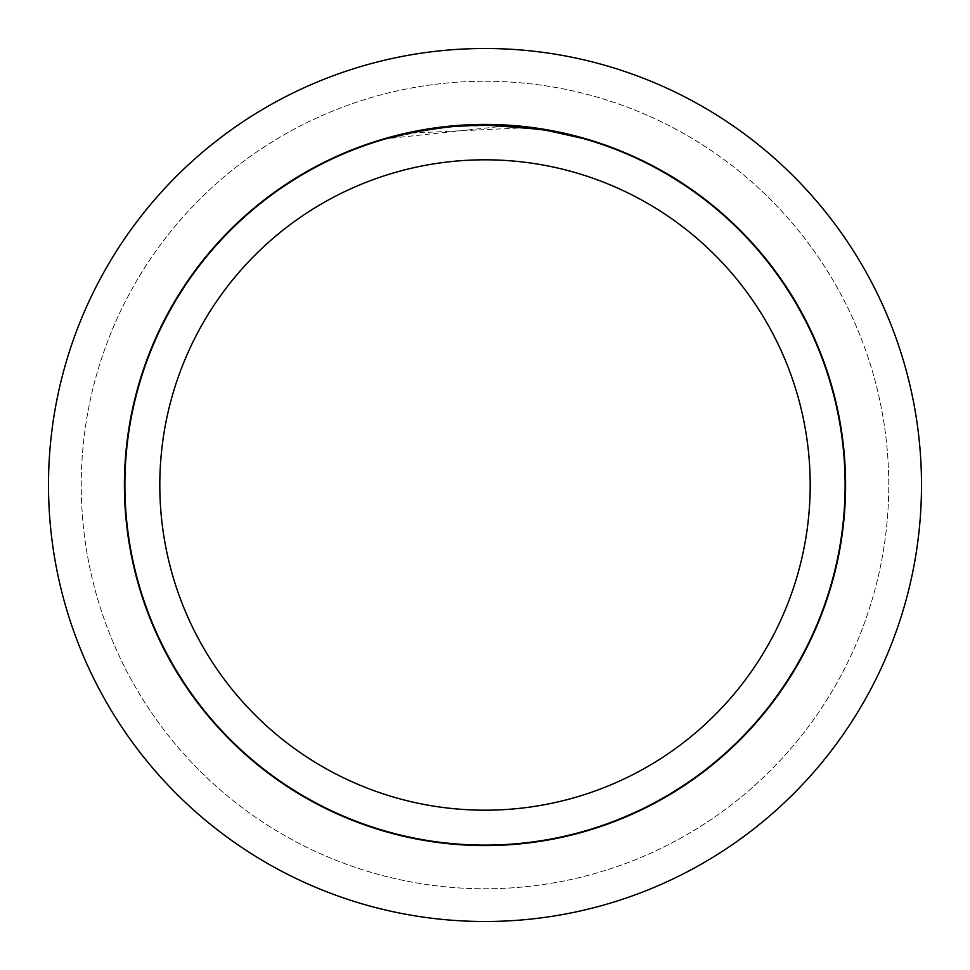 <?xml version="1.0" encoding="UTF-8"?>
<svg xmlns="http://www.w3.org/2000/svg" width="970" height="970" viewBox="0 0 970 970"><rect width="100%" height="100%" fill="white"/><g stroke="black" fill="none" stroke-linecap="round" stroke-linejoin="round"><path stroke-width="0.73" stroke-dasharray="4.85 3.64" d="M485 124.051A360.949 360.949 0 0 1 845.949 485A360.949 360.949 0 0 1 485 845.949A360.949 360.949 0 0 1 124.051 485A360.949 360.949 0 0 1 485 124.051A360.949 360.949 0 0 1 845.949 485A360.949 360.949 0 0 1 485 845.949A360.949 360.949 0 0 1 124.051 485A360.949 360.949 0 0 1 485 124.051A360.949 360.949 0 0 1 845.949 485A360.949 360.949 0 0 1 485 845.949A360.949 360.949 0 0 1 124.051 485A360.949 360.949 0 0 1 485 124.051A360.949 360.949 0 0 1 845.949 485A360.949 360.949 0 0 1 485 845.949A360.949 360.949 0 0 1 124.051 485A360.949 360.949 0 0 1 485 124.051M485 81.237A403.762 403.762 0 0 1 888.762 485A403.762 403.762 0 0 1 485 888.762A403.762 403.762 0 0 1 81.237 485A403.762 403.762 0 0 1 485 81.237A403.762 403.762 0 0 1 888.762 485A403.762 403.762 0 0 1 485 888.762A403.762 403.762 0 0 1 81.237 485A403.762 403.762 0 0 1 485 81.237M526.274 127.7L410.443 133.132A359.676 359.676 0 0 1 444.502 127.616L476.464 125.421L516.125 126.67L548.05 130.889L581.309 138.455L547.917 130.865L505.891 125.93L388.703 138.455L427.43 129.956L456.967 126.415L496.616 125.506L526.274 127.7L485 124.887A360.112 360.112 0 0 1 845.112 485A360.112 360.112 0 0 1 485 845.112A360.112 360.112 0 0 1 124.887 485A360.112 360.112 0 0 1 485 124.887L505.891 125.494L544.109 129.774M496.07 125.057L496.846 125.081M514.961 126.136L519.568 126.549M581.309 138.007L542.582 129.968M448.443 126.743L444.502 127.167A360.112 360.112 0 0 0 410.455 132.684L417.1 131.35M388.703 138.455L408.976 132.999L436.403 128.185L464.121 125.494L485 124.887M417.488 131.277L436.997 128.101M439.701 127.749L456.179 126.039M458.555 125.857L459.889 125.76M461.49 125.651L481.144 124.912M485 48.5A436.5 436.5 0 0 1 921.5 485A436.5 436.5 0 0 1 485 921.5A436.5 436.5 0 0 1 48.5 485A436.5 436.5 0 0 1 485 48.5"/><path stroke-width="1.45" d="M485 48.5A436.5 436.5 0 0 1 921.5 485A436.5 436.5 0 0 1 485 921.5A436.5 436.5 0 0 1 48.5 485A436.5 436.5 0 0 1 485 48.5A436.5 436.5 0 0 1 921.5 485A436.5 436.5 0 0 1 485 921.5A436.5 436.5 0 0 1 48.5 485A436.5 436.5 0 0 1 485 48.5M542.582 129.519L485 124.887L496.07 125.057M496.846 125.081L514.961 126.136M519.568 126.549L526.274 127.264M485 124.887A360.112 360.112 0 0 1 845.112 485A360.112 360.112 0 0 1 485 845.112A360.112 360.112 0 0 1 124.887 485A360.112 360.112 0 0 1 485 124.887L449.971 126.597L481.144 124.912M544.109 129.774L581.309 138.007M485 159.808A325.192 325.192 0 0 1 810.192 485A325.192 325.192 0 0 1 485 810.192A325.192 325.192 0 0 1 159.808 485A325.192 325.192 0 0 1 485 159.808M448.443 126.743L410.443 132.684L388.703 138.007M436.997 128.101L439.701 127.749M456.179 126.039L458.555 125.857M459.889 125.76L461.49 125.651"/></g></svg>
